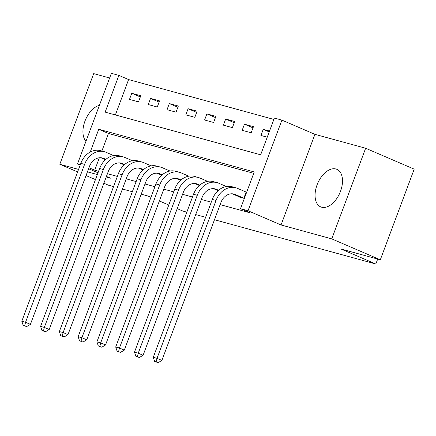 <?xml version="1.0" encoding="UTF-8"?>
<svg xmlns="http://www.w3.org/2000/svg" width="436" height="436" viewBox="0 0 436 436"><rect width="100%" height="100%" fill="white"/><g stroke="black" fill="none" stroke-linecap="round" stroke-linejoin="round"><path stroke-width="0.65" d="M335.927 168.994A20.443 12.077 -66.7 0 0 317.37 184.101A20.443 12.077 -66.7 0 0 320.7 206.877A20.443 12.077 -66.7 0 0 321.643 207.209A20.443 12.077 -66.7 0 0 340.2 192.096A20.443 12.077 -66.7 0 0 336.865 169.321A20.443 12.077 -66.7 0 0 335.927 168.994M99.408 105.338A20.443 12.077 -66.7 0 0 84.938 121.186A20.443 12.077 -66.7 0 0 85.963 141.291M80.311 164.732L77.488 163.958L111.376 73.324L118.886 75.384L105.152 112.128L260.652 154.802L274.391 118.052L281.901 120.118L248.019 210.752L240.503 208.691L254.243 171.948L98.738 129.274L90.225 152.05M314.928 134.332L281.04 224.965L331.747 238.879L380.312 259.785L414.2 169.146L365.635 148.245L314.928 134.332L281.901 120.118M109.627 77.995L93.691 73.619L59.803 164.258L78.567 169.408M273.879 119.431L128.598 79.565L118.886 75.384M331.747 238.879L365.635 148.245M113.556 186.586L108.368 185.158L103.882 183.229M95.462 179.605L86.05 175.555M77.624 171.926L59.803 164.258M128.598 79.565L115.377 114.935M129.476 99.386L138.49 101.861L140.779 95.735L131.765 93.26L129.476 99.386M148.251 104.536L157.271 107.011L159.56 100.89L150.545 98.416L148.251 104.536M167.032 109.692L176.051 112.166L178.34 106.041L169.326 103.566L167.032 109.692M185.812 114.848L194.832 117.317L197.121 111.196L188.107 108.722L185.812 114.848M204.593 119.998L213.613 122.472L215.902 116.347L206.887 113.878L204.593 119.998M223.374 125.154L232.393 127.628L234.682 121.502L225.668 119.028L223.374 125.154M242.154 130.304L251.174 132.778L253.463 126.658L244.449 124.184L242.154 130.304M269.53 131.067L263.23 129.334L260.935 135.46L267.235 137.187M99.359 157.767L94.716 170.204L98.58 171.261M107.447 173.697L117.36 176.417M126.227 178.847L136.141 181.567M145.008 184.003L154.922 186.722M163.789 189.159L173.702 191.878M182.57 194.309L192.483 197.028M201.35 199.465L211.264 202.184M220.131 204.615L250.215 212.872L240.503 208.691M253.73 173.321L108.45 133.454L101.882 151.02M238.17 196.347L238.04 196.701L244.34 198.429M380.312 259.785L340.87 248.961L375.837 264.009L377.69 259.066M375.837 264.009L214.479 219.733M205.612 217.297L195.699 214.577M186.831 212.147L182.777 211.035L177.212 208.637M281.04 224.965L248.019 210.752M94.716 170.204L88.971 167.729M106.215 176.994L110.51 178.171L106.433 176.417M98.007 172.792L88.595 168.737M80.169 165.113L77.488 163.958M87.434 171.839L97.348 174.558M150.954 197.339L147.809 195.982L141.21 194.173M132.337 191.736L122.429 189.017M159.38 200.963L168.792 205.013M108.45 133.454L98.738 129.274M140.327 96.945L131.765 93.26M269.208 131.912L263.23 129.334M253.011 127.868L244.449 124.184M234.23 122.712L225.668 119.028M215.449 117.562L206.887 113.878M196.669 112.406L188.107 108.722M177.888 107.251L169.326 103.566M159.107 102.1L150.545 98.416M105.899 159.342L103.735 158.41A13.107 10.54 105.3 0 0 102.624 158.017A13.107 10.54 105.3 0 0 89.44 166.476L30.411 324.357L26.64 326.602L23.195 325.354L26.64 326.602M105.452 159.734L100.787 157.723M23.195 325.354L21.8 321.234L25.555 322.264L84.584 164.383A19.658 15.81 -74.7 0 1 104.357 151.701A19.658 15.81 -74.7 0 1 106.024 152.284L113.654 155.565M21.8 321.234L80.829 163.353A19.658 15.81 -74.7 0 1 100.602 150.665L104.357 151.701M24.694 325.768L25.555 322.264L30.411 324.357M124.68 164.492L122.516 163.56A13.107 10.54 105.3 0 0 121.404 163.173A13.107 10.54 105.3 0 0 108.221 171.626L49.192 329.507L45.42 331.758L41.976 330.51L45.42 331.758M124.233 164.884L119.568 162.879M41.976 330.51L40.581 326.39L44.336 327.42L103.365 169.539A19.658 15.81 -74.7 0 1 123.137 156.851A19.658 15.81 -74.7 0 1 124.805 157.434L132.435 160.72M40.581 326.39L99.61 168.509A19.658 15.81 -74.7 0 1 119.382 155.821L123.137 156.851M43.475 330.919L44.336 327.42L49.192 329.507M143.46 169.648L141.297 168.716A13.107 10.54 105.3 0 0 140.185 168.323A13.107 10.54 105.3 0 0 127.001 176.782L67.972 334.663L64.201 336.908L60.757 335.66L64.201 336.908M143.013 170.04L138.348 168.029M60.757 335.66L59.361 331.54L63.116 332.57L122.145 174.694A19.658 15.81 -74.7 0 1 141.918 162.007A19.658 15.81 -74.7 0 1 143.586 162.59L151.216 165.876M59.361 331.54L118.39 173.659A19.658 15.81 -74.7 0 1 138.163 160.977L141.918 162.007M62.255 336.074L63.116 332.57L67.972 334.663M162.241 174.803L160.077 173.866A13.107 10.54 105.3 0 0 158.966 173.479A13.107 10.54 105.3 0 0 145.782 181.937L86.753 339.818L82.982 342.064L79.537 340.816L82.982 342.064M161.794 175.196L157.129 173.185M79.537 340.816L78.142 336.696L81.897 337.726L140.926 179.845A19.658 15.81 -74.7 0 1 160.699 167.157A19.658 15.81 -74.7 0 1 162.366 167.746L169.996 171.026M78.142 336.696L137.171 178.815A19.658 15.81 -74.7 0 1 156.944 166.127L160.699 167.157M81.036 341.23L81.897 337.726L86.753 339.818M181.022 179.954L178.858 179.022A13.107 10.54 105.3 0 0 177.746 178.629A13.107 10.54 105.3 0 0 164.563 187.088L105.534 344.969L101.762 347.22L98.318 345.971L101.762 347.22M180.575 180.346L175.91 178.34M98.318 345.971L96.923 341.846L100.678 342.881L159.707 185A19.658 15.81 -74.7 0 1 179.479 172.313A19.658 15.81 -74.7 0 1 181.147 172.896L188.777 176.182M96.923 341.846L155.952 183.97A19.658 15.81 -74.7 0 1 175.724 171.283L179.479 172.313M99.817 346.38L100.678 342.881L105.534 344.969M199.802 185.109L197.639 184.177A13.107 10.54 105.3 0 0 196.527 183.785A13.107 10.54 105.3 0 0 183.343 192.243L124.315 350.124L120.543 352.37L117.099 351.122L120.543 352.37M199.356 185.502L194.69 183.491M117.099 351.122L115.704 347.002L119.459 348.032L178.488 190.15A19.658 15.81 -74.7 0 1 198.26 177.468A19.658 15.81 -74.7 0 1 199.928 178.052L207.558 181.332M115.704 347.002L174.732 189.12A19.658 15.81 -74.7 0 1 194.505 176.433L198.26 177.468M118.597 351.536L119.459 348.032L124.315 350.124M218.583 190.26L216.42 189.328A13.107 10.54 105.3 0 0 215.308 188.941A13.107 10.54 105.3 0 0 202.124 197.394L143.095 355.275L139.324 357.525L135.879 356.277L139.324 357.525M218.136 190.652L213.471 188.646M135.879 356.277L134.484 352.157L138.239 353.187L197.268 195.306A19.658 15.81 -74.7 0 1 217.041 182.619A19.658 15.81 -74.7 0 1 218.709 183.202L226.339 186.488M134.484 352.157L193.513 194.276A19.658 15.81 -74.7 0 1 213.286 181.589L217.041 182.619M137.378 356.686L138.239 353.187L143.095 355.275M244.351 198.402L235.2 194.483A13.107 10.54 105.3 0 0 234.088 194.091A13.107 10.54 105.3 0 0 220.905 202.549L161.876 360.43L158.105 362.676L154.66 361.428L158.105 362.676M240.492 197.372L232.252 193.797M154.66 361.428L153.265 357.307L157.02 358.338L216.049 200.462A19.658 15.81 -74.7 0 1 235.822 187.774A19.658 15.81 -74.7 0 1 237.489 188.357L246.64 192.276M153.265 357.307L212.294 199.426A19.658 15.81 -74.7 0 1 232.066 186.744L235.822 187.774M156.159 361.842L157.02 358.338L161.876 360.43M243.855 198.206L246.144 192.085M101.468 157.783L103.735 158.41M80.829 163.353L84.584 164.383M120.249 162.939L122.516 163.56M99.61 168.509L103.365 169.539M139.03 168.094L141.297 168.716M118.39 173.659L122.145 174.694M157.81 173.245L160.077 173.866M137.171 178.815L140.926 179.845M176.591 178.4L178.858 179.022M155.952 183.97L159.707 185M195.372 183.551L197.639 184.177M174.732 189.12L178.488 190.15M214.152 188.706L216.42 189.328M193.513 194.276L197.268 195.306M232.933 193.862L235.2 194.483M212.294 199.426L216.049 200.462"/></g></svg>
